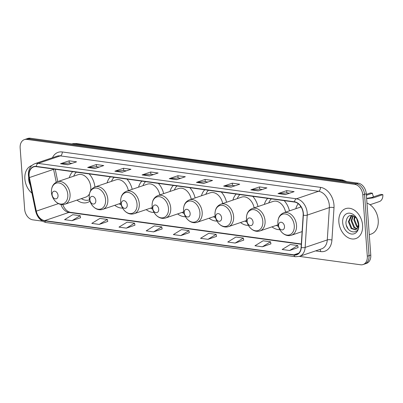 <?xml version="1.0" encoding="UTF-8"?>
<svg xmlns="http://www.w3.org/2000/svg" width="403" height="403" viewBox="0 0 403 403"><rect width="100%" height="100%" fill="white"/><g stroke="black" fill="none" stroke-linecap="round" stroke-linejoin="round"><path stroke-width="0.6" d="M271.97 226.854A17.45 12.574 -108.7 0 0 279.843 229.67M240.52 222.542A17.45 12.574 -108.7 0 0 248.394 225.363M209.071 218.235A17.45 12.574 -108.7 0 0 216.945 221.051M177.627 213.922A17.45 12.574 -108.7 0 0 185.501 216.738M146.178 209.61A17.45 12.574 -108.7 0 0 154.052 212.426M114.729 205.298A17.45 12.574 -108.7 0 0 122.603 208.114M76.953 200.12A17.45 12.574 -108.7 0 0 87.491 202.457A17.45 12.574 -108.7 0 0 89.97 201.162M195.107 197.938A17.45 12.574 -108.7 0 0 189.823 187.702M173.355 185.445A17.45 12.574 -108.7 0 0 170.006 191.47M132.209 189.314A17.45 12.574 -108.7 0 0 126.93 179.078M110.457 176.821A17.45 12.574 -108.7 0 0 107.112 182.846M163.658 193.626A17.45 12.574 -108.7 0 0 158.379 183.39M141.906 181.133A17.45 12.574 -108.7 0 0 138.561 187.158M226.557 202.246A17.45 12.574 -108.7 0 0 221.272 192.014M204.8 189.753A17.45 12.574 -108.7 0 0 201.455 195.782M258.001 206.558A17.45 12.574 -108.7 0 0 252.721 196.321M236.249 194.065A17.45 12.574 -108.7 0 0 232.904 200.095M289.45 210.87A17.45 12.574 -108.7 0 0 284.17 200.634M267.698 198.377A17.45 12.574 -108.7 0 0 264.353 204.407M298.235 203.706A17.45 12.574 -108.7 0 0 295.797 208.714M94.922 186.987A17.45 12.574 -108.7 0 0 89.154 173.9M72.681 171.643A17.45 12.574 -108.7 0 0 69.336 177.668M299.394 256.389L360.599 264.776A9.879 7.118 -108.7 0 0 363.068 264.554L366.529 263.381A9.879 7.118 -108.7 0 0 370.77 255.044L366.272 193.757A9.879 7.118 -108.7 0 0 358.151 183.164L30.321 138.224A9.879 7.118 -108.7 0 0 27.852 138.446L26.124 139.03A9.879 7.118 -108.7 0 1 28.593 138.808A9.879 7.118 -108.7 0 0 26.124 139.03L24.392 139.619A9.879 7.118 -108.7 0 0 20.15 147.956L24.648 209.243A9.879 7.118 -108.7 0 0 32.769 219.837L42.396 221.156M363.068 264.554A9.879 7.118 -108.7 0 0 367.314 256.217L362.811 194.931A9.879 7.118 -108.7 0 0 354.69 184.337L356.423 183.753L28.593 138.808L356.423 183.753A9.879 7.118 -108.7 0 1 364.544 194.347A9.879 7.118 -108.7 0 0 356.423 183.753L358.151 183.164M367.314 256.217L369.042 255.633L364.544 194.347L369.042 255.633A9.879 7.118 -108.7 0 1 364.801 263.97A9.879 7.118 -108.7 0 0 369.042 255.633L370.77 255.044M24.87 178.937A15.803 11.39 -108.7 0 0 31.938 193.148A15.803 11.39 -108.7 0 1 24.87 178.937A15.803 11.39 -108.7 0 1 31.661 165.598A15.803 11.39 -108.7 0 0 24.87 178.937M338.858 221.982A15.803 11.39 -108.7 0 0 355.804 238.576A15.803 11.39 -108.7 0 0 362.589 225.237A15.803 11.39 -108.7 0 0 345.643 208.643A15.803 11.39 -108.7 0 0 338.858 221.982A15.803 11.39 -108.7 0 0 355.804 238.576A15.803 11.39 -108.7 0 0 362.589 225.237A15.803 11.39 -108.7 0 0 345.643 208.643A15.803 11.39 -108.7 0 0 338.858 221.982M29.127 175.784A10.538 7.592 71.3 0 1 33.656 166.887A10.538 7.592 71.3 0 1 36.29 166.651L294.497 202.049A10.538 7.592 71.3 0 1 303.172 215.106L301.091 247.432A10.538 7.592 71.3 0 1 296.553 254.57A10.538 7.592 71.3 0 1 293.918 254.807L44.708 220.637A10.538 7.592 71.3 0 1 36.295 211.132L29.379 177.572A10.538 7.592 71.3 0 1 29.127 175.784M28.93 175.753A10.8 7.783 -108.7 0 0 29.187 177.592L36.104 211.147A10.8 7.783 -108.7 0 0 44.728 220.894L293.938 255.059A10.8 7.783 -108.7 0 0 301.288 247.502L303.368 215.177A10.8 7.783 -108.7 0 0 294.482 201.797L36.27 166.399A10.8 7.783 -108.7 0 0 28.93 175.753M285.46 194.589L294.109 191.652L286.689 190.634L278.04 193.571L285.46 194.589M289.49 193.218L286.81 192.851L278.347 193.505A2.635 1.718 97.8 0 0 278.04 193.571M286.855 192.856L286.689 190.634M258.263 190.856L266.912 187.924L259.497 186.906L250.847 189.843L258.263 190.856M262.298 189.491L259.613 189.123L251.15 189.778A2.635 1.718 97.8 0 0 250.847 189.843M259.658 189.128L259.497 186.906M231.07 187.128L239.714 184.196L232.299 183.179L223.65 186.11L231.07 187.128M235.1 185.763L232.415 185.395L223.952 186.05A2.635 1.718 97.8 0 0 223.65 186.11M232.46 185.4L232.299 183.179M203.873 183.4L212.522 180.468L205.102 179.451L196.457 182.383L203.873 183.4M207.903 182.035L205.223 181.667L196.76 182.322A2.635 1.718 97.8 0 0 196.457 182.383M205.268 181.672L205.102 179.451M67.895 164.762L76.545 161.825L69.13 160.807L60.48 163.744L67.895 164.762M71.925 163.391L69.245 163.024L60.782 163.678A2.635 1.718 97.8 0 0 60.48 163.744M69.291 163.029L69.13 160.807M95.093 168.489L103.737 165.552L96.322 164.535L87.673 167.472L95.093 168.489M99.123 167.119L96.438 166.751L87.975 167.406A2.635 1.718 97.8 0 0 87.673 167.472M96.483 166.756L96.322 164.535M122.285 172.217L130.935 169.28L123.52 168.268L114.87 171.199L122.285 172.217M126.32 170.847L123.635 170.479L115.172 171.139A2.635 1.718 97.8 0 0 114.87 171.199M123.681 170.489L123.52 168.268M149.483 175.945L158.132 173.008L150.712 171.995L142.068 174.927L149.483 175.945M153.513 174.575L150.833 174.207L142.37 174.867A2.635 1.718 97.8 0 0 142.068 174.927M150.878 174.217L150.712 171.995M176.675 179.673L185.325 176.741L177.909 175.723L169.26 178.655L176.675 179.673M180.71 178.307L178.025 177.94L169.562 178.594A2.635 1.718 97.8 0 0 169.26 178.655M178.071 177.945L177.909 175.723M354.69 184.337L26.865 139.398A9.879 7.118 -108.7 0 0 24.392 139.619M235.176 243.054L243.321 238.072L235.901 237.06L227.76 242.037L235.176 243.054L243.729 240.107M262.368 246.782L270.514 241.8L263.099 240.787L254.953 245.765L262.368 246.782L270.927 243.835M289.566 250.51L297.711 245.533L290.296 244.515L282.15 249.492L289.566 250.51L298.119 247.563M153.588 231.871L161.734 226.889L154.319 225.871L146.173 230.854L153.588 231.871L162.142 228.919M126.391 228.138L134.537 223.161L127.121 222.144L118.976 227.126L126.391 228.138L134.95 225.191M99.198 224.411L107.344 219.434L99.924 218.416L91.783 223.393L99.198 224.411L107.752 221.464M72.001 220.683L80.147 215.706L72.731 214.688L64.586 219.665L72.001 220.683L80.555 217.736M207.978 239.327L216.124 234.345L208.709 233.327L200.563 238.309L207.978 239.327L216.532 236.38M180.786 235.599L188.931 230.617L181.511 229.599L173.366 234.581L180.786 235.599L189.339 232.647M188.931 230.617L189.345 232.692M161.734 226.889L162.152 228.964M134.537 223.161L134.955 225.237M107.344 219.434L107.762 221.509M80.147 215.706L80.565 217.776M216.124 234.345L216.542 236.42M243.321 238.072L243.739 240.148M270.514 241.8L270.932 243.875M297.711 245.533L298.129 247.603M28.689 177.391A10.735 7.738 -108.7 0 0 28.678 179.461A10.735 7.738 -108.7 0 0 30.27 185.073M58.042 195.435A3.949 2.846 -108.7 0 0 54.793 191.198A3.949 2.846 -108.7 0 0 52.108 194.619A3.949 2.846 -108.7 0 0 55.352 198.855A3.949 2.846 -108.7 0 0 58.042 195.435M90.579 190.805A11.853 8.544 -108.7 0 0 90.786 187.148A11.853 8.544 -108.7 0 0 78.076 174.706L57.347 181.738C53.226 183.471 51.257 187.002 51.448 192.322C51.493 194.327 52.466 198.896 56.652 202.472C59.332 204.497 62.102 205.072 64.969 204.185A11.853 8.544 -108.7 0 0 70.057 194.181A11.853 8.544 -108.7 0 0 57.347 181.738M76.333 172.141A15.641 11.269 -108.7 0 0 73.709 176.187M81.325 198.639A15.641 11.269 -108.7 0 0 89.501 199.858A15.641 11.269 -108.7 0 0 89.587 199.833L89.501 199.858M64.969 204.185L85.693 197.153A11.853 8.544 -108.7 0 0 89.436 193.934M95.818 200.613A3.949 2.846 -108.7 0 0 92.569 196.377A3.949 2.846 -108.7 0 0 89.884 199.797A3.949 2.846 -108.7 0 0 93.133 204.034A3.949 2.846 -108.7 0 0 95.818 200.613M128.34 190.629A11.853 8.544 -108.7 0 0 115.852 179.884L95.128 186.916C91.002 188.649 89.033 192.181 89.224 197.5C89.27 199.505 90.242 204.074 94.433 207.651C97.108 209.676 99.884 210.25 102.745 209.364A11.853 8.544 -108.7 0 0 107.833 199.359A11.853 8.544 -108.7 0 0 95.128 186.916M114.114 177.32A15.641 11.269 -108.7 0 0 111.485 181.365M119.102 203.817A15.641 11.269 -108.7 0 0 121.217 204.845M127.262 204.926A3.949 2.846 -108.7 0 0 124.018 200.684A3.949 2.846 -108.7 0 0 121.333 204.109A3.949 2.846 -108.7 0 0 124.577 208.346A3.949 2.846 -108.7 0 0 127.262 204.926M159.79 194.941A11.853 8.544 -108.7 0 0 147.302 184.196L126.572 191.229C122.452 192.961 120.482 196.493 120.668 201.812C120.714 203.817 121.691 208.386 125.877 211.963C128.557 213.988 131.328 214.562 134.189 213.676A11.853 8.544 -108.7 0 0 139.282 203.671A11.853 8.544 -108.7 0 0 126.572 191.229M145.559 181.632A15.641 11.269 -108.7 0 0 142.929 185.677M150.551 208.124A15.641 11.269 -108.7 0 0 152.666 209.157M158.711 209.233A3.949 2.846 -108.7 0 0 155.462 204.996A3.949 2.846 -108.7 0 0 152.777 208.422A3.949 2.846 -108.7 0 0 156.026 212.658A3.949 2.846 -108.7 0 0 158.711 209.233M191.234 199.248A11.853 8.544 -108.7 0 0 178.746 188.503L158.021 195.536C153.896 197.274 151.931 200.8 152.117 206.124C152.163 208.129 153.135 212.698 157.326 216.275C160.006 218.3 162.777 218.869 165.638 217.988A11.853 8.544 -108.7 0 0 170.731 207.983A11.853 8.544 -108.7 0 0 158.021 195.536M177.008 185.944A15.641 11.269 -108.7 0 0 174.378 189.989M181.995 212.436A15.641 11.269 -108.7 0 0 184.116 213.469M190.161 213.545A3.949 2.846 -108.7 0 0 186.911 209.308A3.949 2.846 -108.7 0 0 184.226 212.734A3.949 2.846 -108.7 0 0 187.476 216.97A3.949 2.846 -108.7 0 0 190.161 213.545M222.683 203.56A11.853 8.544 -108.7 0 0 210.195 192.815L189.47 199.848C185.345 201.586 183.38 205.112 183.566 210.437C183.612 212.436 184.584 217.01 188.775 220.587C191.455 222.612 194.226 223.181 197.087 222.3A11.853 8.544 -108.7 0 0 202.18 212.295A11.853 8.544 -108.7 0 0 189.47 199.848M208.457 190.256A15.641 11.269 -108.7 0 0 205.827 194.296M213.444 216.749A15.641 11.269 -108.7 0 0 215.565 217.781M221.61 217.857A3.949 2.846 -108.7 0 0 218.361 213.62A3.949 2.846 -108.7 0 0 215.676 217.046A3.949 2.846 -108.7 0 0 218.925 221.282A3.949 2.846 -108.7 0 0 221.61 217.857M254.132 207.872A11.853 8.544 -108.7 0 0 241.644 197.127L220.92 204.16C216.794 205.898 214.824 209.424 215.016 214.744C215.061 216.749 216.033 221.318 220.224 224.899C222.899 226.924 225.67 227.494 228.536 226.612A11.853 8.544 -108.7 0 0 233.624 216.607A11.853 8.544 -108.7 0 0 220.92 204.16M239.906 194.568A15.641 11.269 -108.7 0 0 237.276 198.608M244.893 221.061A15.641 11.269 -108.7 0 0 247.009 222.093M253.054 222.169A3.949 2.846 -108.7 0 0 249.81 217.932A3.949 2.846 -108.7 0 0 247.125 221.353A3.949 2.846 -108.7 0 0 250.369 225.594A3.949 2.846 -108.7 0 0 253.054 222.169M285.581 212.185A11.853 8.544 -108.7 0 0 273.088 201.44L252.364 208.472C248.243 210.205 246.273 213.736 246.46 219.056C246.505 221.061 247.482 225.63 251.668 229.206C254.348 231.231 257.119 231.806 259.98 230.924A11.853 8.544 -108.7 0 0 265.073 220.92A11.853 8.544 -108.7 0 0 252.364 208.472M271.35 198.881A15.641 11.269 -108.7 0 0 268.72 202.921M276.342 225.373A15.641 11.269 -108.7 0 0 278.458 226.4M366.317 194.362L370.488 192.946L372.468 193.218A5.597 4.035 -108.7 0 0 373.687 196.81M366.614 198.392L371.45 197.566L380.87 194.367L382.85 194.639L373.43 197.838L367.405 198.619M372.468 193.218L366.382 195.279M284.503 226.481A3.949 2.846 -108.7 0 0 281.254 222.244A3.949 2.846 -108.7 0 0 278.569 225.665A3.949 2.846 -108.7 0 0 281.818 229.901A3.949 2.846 -108.7 0 0 284.503 226.481M300.613 206.22A15.641 11.269 -108.7 0 0 300.17 207.233M370.035 204.739L379.314 201.591A8.231 5.929 -108.7 0 0 382.85 194.639M369.279 234.697L371.148 234.062A16.463 11.863 -108.7 0 0 378.221 220.169A16.463 11.863 -108.7 0 0 366.957 203.092M358.489 224.718L356.6 218.502M358.443 223.312L357.35 219.716M357.814 227.544L356.65 226.672L353.854 219.887L354.504 216.436M358.04 227.015L357.335 226.441L354.539 219.65L354.967 216.779M356.771 229.065L353.905 227.604L351.109 220.819L352.887 215.63M357.053 228.763L354.59 227.373L351.794 220.582L353.255 215.766M357.506 228.098A7.445 5.365 -108.7 0 0 358.474 223.64A7.445 5.365 -108.7 0 0 356.146 217.927C350.59 213.666 347.19 215.101 345.945 222.224C345.829 233.382 359.557 235.684 358.715 224.919L356.398 217.892L358.579 224.003L357.506 228.098L355.501 229.851L351.159 228.536L348.363 221.746L351.154 215.726L351.814 215.388M355.839 229.715L351.844 228.305L349.048 221.514L351.98 215.414M342.661 222.506A10.735 7.738 -108.7 0 0 351.487 234.017A10.735 7.738 -108.7 0 0 358.786 224.713A10.735 7.738 -108.7 0 0 349.96 213.202A10.735 7.738 -108.7 0 0 342.661 222.506M348.147 228.964L346.449 225.529M344.369 181.274A13.173 9.491 -108.7 0 0 341.074 180.126L75.054 143.654A13.173 9.491 -108.7 0 0 71.865 143.916M73.588 144.153L75.054 143.654A6.584 4.297 -82.2 0 1 76.419 143.518L342.439 179.985A6.584 4.297 -82.2 0 0 341.074 180.126L339.608 180.625M30.321 138.224L26.865 139.398M366.272 193.757L362.811 194.931M52.445 157.734A16.463 11.863 71.3 0 1 62.243 151.956L320.456 187.355A3.295 2.146 -82.2 0 1 318.526 191.279L60.319 155.88A13.173 9.491 -108.7 0 0 57.025 156.178L34.885 163.689A13.173 9.491 71.3 0 1 38.179 163.396A3.295 2.146 97.8 0 0 36.27 166.399M320.456 187.355A16.463 11.863 71.3 0 1 333.986 205.011A16.463 11.863 71.3 0 1 334.001 207.757L331.926 240.082A16.463 11.863 71.3 0 1 320.717 251.598L315.579 250.893M329.352 205.404A13.173 9.491 -108.7 0 0 318.526 191.279L296.386 198.795A13.173 9.491 71.3 0 1 307.227 215.111L305.147 247.437A13.173 9.491 71.3 0 1 299.474 256.358L321.614 248.847A13.173 9.491 -108.7 0 0 327.286 239.926L329.367 207.6A13.173 9.491 -108.7 0 0 329.352 205.404M34.885 163.689C30.356 165.598 28.2 169.497 28.417 175.386L28.709 177.491A3.295 0.388 -11.6 0 0 29.187 177.592M28.709 177.491L35.625 211.046C37.267 217.509 40.819 221.348 46.29 222.562A3.295 2.146 -82.2 0 1 44.728 220.894M293.938 255.059A3.295 2.146 97.8 0 0 295.5 256.726L299.474 256.358M301.288 247.502A3.295 1.133 3.7 0 0 305.147 247.437L327.286 239.926A3.295 1.133 -176.3 0 1 331.926 240.082M35.625 211.046A3.295 0.388 -11.6 0 0 36.104 211.147M303.368 215.177A3.295 1.133 3.7 0 0 307.227 215.111L329.367 207.6A3.295 1.133 -176.3 0 1 334.001 207.757M294.482 201.797A3.295 2.146 -82.2 0 1 296.386 198.795L38.179 163.396L60.319 155.88A3.295 2.146 -82.2 0 0 62.243 151.956M319.816 249.457A3.295 2.146 -82.2 0 1 320.717 251.598M293.918 254.807L298.789 253.149M53.528 169.018A10.538 7.592 -108.7 0 0 53.594 169.356L56.244 182.211M29.379 177.572L53.594 169.356A5.929 0.7 168.4 0 0 54.249 169.114M36.295 211.132L58.445 203.616M60.924 204.457A10.538 7.592 -108.7 0 0 68.923 212.421L301.293 244.278M44.708 220.637L68.923 212.421A5.929 3.869 -82.2 0 1 70.152 212.295L301.313 243.986M176.897 179.597L169.562 178.594M149.699 175.869L142.37 174.867M122.507 172.141L115.172 171.139M95.309 168.414L87.975 167.406M68.117 164.686L60.782 163.678M204.094 183.325L196.76 182.322M231.287 187.057L223.952 186.05M258.484 190.785L251.15 189.778M285.677 194.513L278.347 193.505M67.805 194.604A10.891 7.848 -108.7 0 0 58.853 182.922A10.891 7.848 -108.7 0 0 51.453 192.362A10.891 7.848 -108.7 0 0 60.405 204.039A10.891 7.848 -108.7 0 0 67.805 194.604M105.581 199.782A10.891 7.848 -108.7 0 0 96.629 188.105A10.891 7.848 -108.7 0 0 89.229 197.541A10.891 7.848 -108.7 0 0 98.181 209.217A10.891 7.848 -108.7 0 0 105.581 199.782M137.03 204.089A10.891 7.848 -108.7 0 0 128.078 192.412A10.891 7.848 -108.7 0 0 120.678 201.848A10.891 7.848 -108.7 0 0 129.63 213.525A10.891 7.848 -108.7 0 0 137.03 204.089M168.479 208.401A10.891 7.848 -108.7 0 0 159.528 196.724A10.891 7.848 -108.7 0 0 152.127 206.16A10.891 7.848 -108.7 0 0 161.079 217.837A10.891 7.848 -108.7 0 0 168.479 208.401M199.923 212.713A10.891 7.848 -108.7 0 0 190.977 201.037A10.891 7.848 -108.7 0 0 183.572 210.472A10.891 7.848 -108.7 0 0 192.523 222.149A10.891 7.848 -108.7 0 0 199.923 212.713M231.372 217.026A10.891 7.848 -108.7 0 0 222.421 205.349A10.891 7.848 -108.7 0 0 215.021 214.784A10.891 7.848 -108.7 0 0 223.972 226.461A10.891 7.848 -108.7 0 0 231.372 217.026M262.821 221.338A10.891 7.848 -108.7 0 0 253.87 209.661A10.891 7.848 -108.7 0 0 246.47 219.096A10.891 7.848 -108.7 0 0 255.421 230.773A10.891 7.848 -108.7 0 0 262.821 221.338M294.271 225.65A10.891 7.848 -108.7 0 0 285.319 213.973A10.891 7.848 -108.7 0 0 277.919 223.408A10.891 7.848 -108.7 0 0 286.871 235.085A10.891 7.848 -108.7 0 0 294.271 225.65M296.522 225.227A11.853 8.544 -108.7 0 0 283.813 212.784C279.687 214.517 277.722 218.048 277.909 223.368C277.954 225.373 278.926 229.942 283.118 233.518C285.798 235.543 288.568 236.118 291.429 235.231A11.853 8.544 -108.7 0 0 296.522 225.227M371.45 197.566L373.43 197.838M71.759 143.952L76.419 143.518M346.882 181.622L342.439 179.985M46.29 222.562L295.5 256.726M62.722 204.593L64.248 207.666L65.941 209.827L67.981 211.474L70.152 212.295M55.231 169.25L57.775 181.592M120.845 203.223L102.745 209.364M152.294 207.535L134.189 213.676M183.743 211.847L165.638 217.988M215.187 216.159L197.087 222.3M246.636 220.471L228.536 226.612M278.085 224.778L259.98 230.924M301.076 206.925L283.813 212.784M302.109 231.609L291.429 235.231"/></g></svg>
